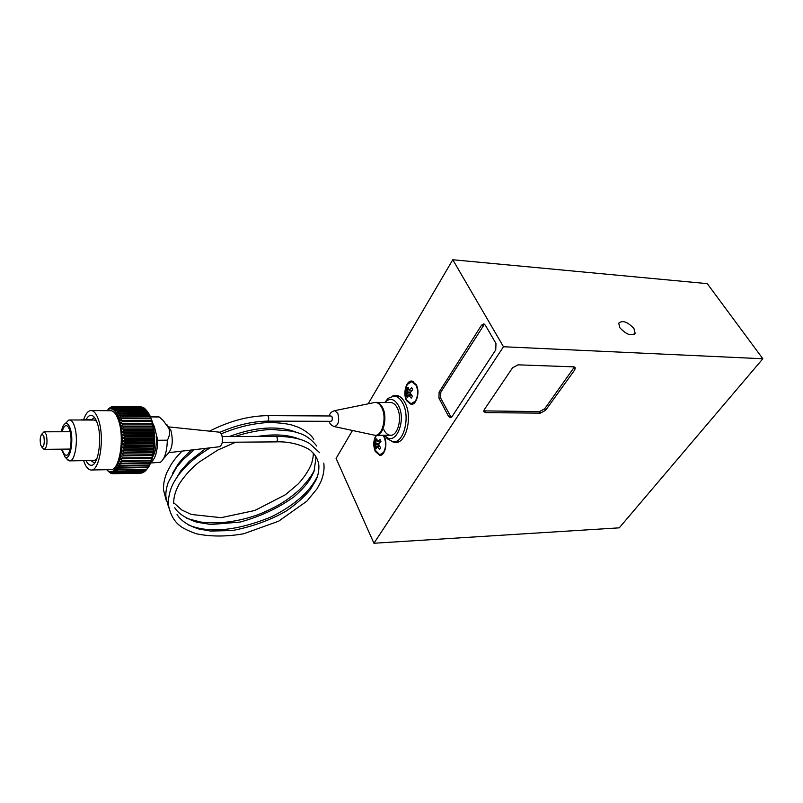 <?xml version="1.0" encoding="UTF-8"?>
<svg xmlns="http://www.w3.org/2000/svg" width="803" height="803" viewBox="0 0 803 803"><rect width="100%" height="100%" fill="white"/><g stroke="black" fill="none" stroke-linecap="round" stroke-linejoin="round"><path stroke-width="1.2" d="M376.025 435.316C373.325 440.265 373.074 445.645 375.282 451.467L379.779 455.371C384.818 455.994 387.899 443.507 384.336 436.722L383.493 435.276M378.524 454.498L380.421 455.331M406.509 400.627L411.046 404.371C416.606 405.204 420.24 391.693 416.285 384.707L411.829 381.054C406.228 380.22 402.634 393.621 406.509 400.627M409.57 403.367L411.708 404.351M619.866 327.724C626.22 334.56 631.309 336.397 635.143 333.245L633.958 328.598C627.595 321.792 622.516 319.985 618.711 323.177L619.866 327.724M391.894 441.63L395.106 442.513C405.967 444.009 412.913 417.108 405.093 402.935C402.614 398.188 399.583 395.648 396.009 395.327L392.085 396.17M452.039 416.586L495.752 349.877L495.973 343.513L485.333 325.145L483.667 323.88L481.519 325.205L439.121 392.085L438.92 398.037L448.496 416.285L450.272 417.69L452.039 416.586M373.937 543.25L503.481 346.745L762.85 358.75L619.254 527.842L373.937 543.25L336.086 458.393L352.487 430.478M368.145 403.829L452.782 259.75L503.481 346.745M452.782 259.75L707.252 283.64L762.85 358.75M540.389 413.113L545.558 410.363L574.737 369.912L575.309 367.814L573.653 366.841L518.086 364.833L512.575 367.774L484.199 409.771L483.727 411.548L485.644 412.672L540.389 413.113L539.506 411.578L544.665 408.837L574.416 366.971M484.46 324.171L440.837 392.115L440.636 398.067L451.206 417.44M412.14 381.084L409.962 381.997M483.707 410.895L539.506 411.578M177.031 514.532C180.986 520.826 188.263 525.644 198.873 529.006L210.476 531.064L232.689 530.502C253.035 526.467 270.952 519.932 286.43 510.879C296.056 504.264 304.006 497.187 310.259 489.639L316.131 479.863C318.229 475.145 319.122 470.197 318.831 465.027C317.847 459.145 315.328 454.568 311.263 451.296C310.42 449.329 295.213 440.937 276.081 441.881L276.081 441.881C277.346 441.259 277.677 439.713 277.075 437.254L276.051 436.31M219.972 432.295C236.212 425.148 252.042 421.424 267.449 421.133L267.449 421.133C268.694 420.501 269.025 418.975 268.443 416.526L267.529 415.623C248.298 415.974 229.006 421.153 209.633 431.151M267.519 421.133L330.936 421.304C332.251 420.712 332.603 419.226 331.99 416.857L330.956 415.984M169.132 452.611L219.44 446.749C222.411 445.003 223.184 440.967 221.748 434.634L219.55 432.185L169.031 426.935M163.581 458.623L168.028 453.565C172.424 448.626 173.378 440.917 170.909 430.418L167.024 424.837M150.974 462.377C155.16 459.055 157.408 451.677 157.739 440.255L167.335 440.185C169.503 436.671 170.045 432.767 168.981 428.491L163.099 420.401L159.195 416.968L158.04 416.857M157.739 440.255L154.437 426.805L152.56 422.85M61.379 449.158L65.133 457.168C70.122 461.002 74.047 440.415 70.383 429.113C69.008 424.727 67.332 422.87 65.364 423.552C63.608 424.456 62.263 427.196 61.329 431.763M66.147 422.729L68.586 420.18L69.761 419.969C71.688 420.23 73.324 422.508 74.649 426.815C78.684 439.171 75.121 462.137 69.47 460.862L66.539 458.633M62.243 449.148L62.493 450.112C63.447 453.344 64.652 455.05 66.087 455.251C70.162 456.164 72.712 439.572 69.821 430.609C68.867 427.477 67.693 425.811 66.288 425.62C64.581 425.63 63.216 427.678 62.202 431.763M150.733 462.98L160.359 462.297C164.665 459.085 166.984 451.718 167.335 440.185M156.224 435.848C156.776 444.882 155.591 451.908 152.68 456.927M159.195 416.968L150.623 416.928M83.663 419.517C85.76 413.475 88.31 410.484 91.331 410.564C94.222 410.945 96.691 414.228 98.709 420.411C104.872 438.368 99.452 471.893 90.9 470.006C88.019 469.665 85.59 466.533 83.602 460.641M110.392 410.704L110.975 410.714C113.956 411.086 116.485 414.338 118.563 420.471C124.907 438.257 119.336 471.461 110.543 469.614L91.512 469.996M86.152 419.527C87.678 416.616 89.374 415.211 91.221 415.312C93.67 415.633 95.738 418.403 97.444 423.623C102.603 438.719 98.056 466.824 90.859 465.258C89.083 465.088 87.467 463.532 86.021 460.601M149.358 415.703L150.422 416.466L148.404 413.605L149.499 414.579L146.307 410.203L149.499 414.579L152.028 420.892L149.358 415.703L120.932 415.552L121.183 416.215L118.964 418.443L116.335 412.732L113.243 409.369L109.961 408.617L106.588 410.674M108.114 409.048L111.456 406.719L109.961 408.617L112.29 406.579L111.065 408.576L113.795 406.709L112.159 408.827L114.959 407.171L113.243 409.369L115.783 407.693L114.307 410.213L116.907 408.687L115.341 411.327L117.991 409.982L118.302 410.413L116.335 412.732L119.035 411.568L119.326 412.08L117.278 414.388L120.018 413.435L120.289 414.017L118.151 416.305L120.932 415.552M112.109 406.73L111.456 406.719M140.806 406.89L112.621 406.559M142.251 407.262L113.454 406.629M141.95 406.97L113.795 406.709M143.657 407.944L142.804 407.272L114.628 407.011M143.155 407.432L114.959 407.171M145.012 408.928L144.008 407.944L115.783 407.693M144.349 408.205L116.114 407.954M147.481 411.568L145.172 408.928L116.907 408.687M145.504 409.269L117.228 409.028M146.307 410.203L117.991 409.982M146.628 410.634L118.302 410.413M147.381 411.768L119.035 411.568M147.692 412.28L119.326 412.08M148.404 413.605L120.018 413.435M148.685 414.187L120.289 414.017M149.609 416.356L121.183 416.215M150.221 418.032L121.765 417.911L121.996 418.644L119.697 420.802L118.964 418.443L121.765 417.911M150.462 418.744L121.996 418.644M151.004 420.571L152.028 420.892L152.7 423.402L151.004 420.571L122.518 420.491L122.718 421.274L120.34 423.352L119.697 420.802L122.518 420.491M151.205 421.354L122.718 421.274M151.687 423.311L152.7 423.402L153.283 426.072L151.687 423.311L123.18 423.261L123.351 424.104L120.892 426.062L120.34 423.352L123.18 423.261M151.857 424.135L123.351 424.104M152.259 426.212L153.283 426.072L153.754 428.882L152.259 426.212L123.732 426.202L123.873 427.086L121.353 428.912L120.892 426.062L123.732 426.202M152.409 427.086L123.873 427.086M152.721 429.254L153.754 428.882L154.126 431.793L152.721 429.254L124.184 429.284L124.294 430.197L121.705 431.873L121.353 428.912L124.184 429.284M152.841 430.157L124.294 430.197M153.072 432.395L154.126 431.793L154.377 434.794L153.072 432.395L124.515 432.476L124.595 433.409L121.956 434.925L121.705 431.873L124.515 432.476M153.152 433.319L124.595 433.409M153.313 435.617L154.377 434.794L154.527 437.846L153.313 435.617L124.736 435.738L124.786 436.691L122.086 438.016L121.956 434.925L124.736 435.738M153.353 436.561L124.786 436.691M153.423 438.88L154.527 437.846L154.557 440.917L153.423 438.88L124.846 439.04L124.856 440.004L122.116 441.138L122.086 438.016L124.846 439.04M153.423 439.823L124.856 440.004M153.403 442.152L154.557 440.917L154.467 443.969L153.403 442.152L124.836 442.363L124.806 443.326L122.036 444.24L122.116 441.138L124.836 442.363M153.383 443.095L124.806 443.326M153.273 445.404L154.467 443.969L154.266 446.99L153.212 446.338L153.273 445.404L124.706 445.655L124.646 446.609L121.845 447.311L122.036 444.24L124.706 445.655M153.212 446.338L124.646 446.609M153.012 448.596L154.266 446.99L153.955 449.941L152.921 449.509L153.012 448.596L124.455 448.897L124.365 449.831L121.544 450.312L121.845 447.311L124.455 448.897M152.921 449.509L124.365 449.831M152.64 451.708L153.955 449.941L153.534 452.802L152.51 452.591L152.64 451.708L124.094 452.059L123.963 452.952L121.133 453.203L121.544 450.312L124.094 452.059M152.51 452.591L123.963 452.952M152.148 454.709L153.534 452.802L153.002 455.522L151.988 455.552L152.148 454.709L123.622 455.09L123.461 455.943L120.631 455.974L121.133 453.203L123.622 455.09M151.988 455.552L123.461 455.943M151.546 457.559L153.002 455.522L152.379 458.091L151.355 458.352L151.546 457.559L123.04 457.981L122.859 458.784L120.028 458.583L120.631 455.974L123.04 457.981M151.355 458.352L122.859 458.784M150.844 460.229L152.379 458.091L151.657 460.49L150.623 460.972L150.844 460.229L122.367 460.691L122.156 461.444L119.336 461.012L120.028 458.583L122.367 460.691M150.623 460.972L122.156 461.444M150.051 462.709L151.657 460.49L150.854 462.679L149.8 463.391L150.051 462.709L121.594 463.201L121.353 463.893L118.563 463.241L119.336 461.012L121.594 463.201M149.8 463.391L121.353 463.893M149.167 464.967L150.854 462.679L148.896 465.579L149.167 464.967L120.741 465.489L120.48 466.101L117.72 465.248L118.563 463.241L120.741 465.489M148.896 465.579L120.48 466.101M148.204 466.975L149.97 464.656L147.903 467.507L148.204 466.975L119.818 467.527L119.527 468.069L116.806 467.005L117.72 465.248L119.818 467.527M147.903 467.507L119.527 468.069M147.17 468.721L149.017 466.392L146.859 469.183L118.513 469.755L115.843 468.5L116.806 467.005L118.814 469.293M146.859 469.183L118.513 469.755M117.449 471.16L146.076 470.197L117.449 471.16L114.829 469.725L115.843 468.5L117.76 470.789M146.076 470.197L147.421 468.581M116.345 472.274L144.931 471.371L116.345 472.274L113.775 470.668L114.829 469.725L116.666 471.983M144.931 471.371L145.644 470.568M115.2 473.077L143.576 472.365L115.2 473.077L112.701 471.331L113.775 470.668L115.532 472.877M143.757 472.254L144.309 471.672M114.036 473.559L142.553 472.826L114.036 473.559L111.607 471.682L112.701 471.331L114.377 473.449M112.862 473.74L141.338 473.097L112.862 473.74L110.503 471.752L111.607 471.682L113.203 473.72M112.761 473.66L111.697 473.599L109.409 471.522L110.503 471.752L112.029 473.67M111.366 473.298L108.325 471L110.864 473.308M110.011 472.636L107.271 470.187L109.72 472.646M108.706 471.682L106.99 469.926M106.759 469.685L108.606 471.682M153.534 452.802L121.133 453.203M153.955 449.941L121.544 450.312M154.266 446.99L121.845 447.311M154.467 443.969L122.036 444.24M154.557 440.917L122.116 441.138M154.527 437.846L122.086 438.016M154.377 434.794L121.956 434.925M154.126 431.793L121.705 431.873M153.754 428.882L121.353 428.912M153.283 426.072L120.892 426.062M96.541 421.133L94.021 420.049M94.493 417.47L91.1 420.039M80.32 419.999L90.95 419.537M90.709 460.531L94.624 463.05M94.122 460.47L96.651 459.346M81.735 419.507L81.886 420.009M43.824 436.159L41.977 433.941C40.18 435.969 39.738 439.642 40.672 444.972L41.886 447.181C44.135 446.388 44.777 442.714 43.824 436.159M42.971 432.907L44.386 431.803L46.393 434.774C47.658 442.553 46.945 447.401 44.275 449.339L43.131 448.455M384.778 435.266L385.31 435.868C395.016 447.331 406.86 420.983 398.529 405.716C394.845 399.201 390.659 397.766 385.972 401.39L384.908 402.474M384.838 402.474L388.04 398.368L394.062 396.009C397.525 396.321 400.466 398.79 402.865 403.407C410.433 417.159 403.718 443.266 393.189 441.811L387.277 438.819L384.697 435.266M375.824 402.363L390.931 402.554C393.41 402.775 395.508 404.551 397.224 407.864C402.574 417.69 397.806 436.28 390.308 435.236C387.729 435.025 385.581 433.198 383.864 429.746M376.537 435.306L375.142 437.846C373.746 441.851 373.726 445.916 375.061 450.031L379.779 454.809L383.493 452.45C385.972 447.853 386.223 442.824 384.236 437.364L382.981 435.276M377.791 441.67L376.687 438.829L375.573 440.536L377.199 441.148M377.36 441.64L380.04 439.452L380.973 441.55L378.896 443.848L378.845 444.972L380.672 447.793L379.548 449.489L377.119 446.558L376.195 448.827L375.272 446.739L376.195 444.471L375.573 440.536M376.246 443.346L379.146 443.537M378.976 441.811L380.251 442.282M379.036 446.558L377.721 446.679M377.972 441.75L380.622 441.901M378.916 444.28L376.195 444.471M375.272 446.739L379.167 445.545M377.119 446.558L379.689 446.378M413.816 381.756L412.933 381.666M407.412 384.396L406.248 386.765L405.876 397.957L406.619 399.954L411.066 403.789L415.372 401.109C418.052 396.16 418.323 390.92 416.175 385.38L411.809 381.636L407.412 384.396M409.5 390.117L408.888 390.067L408.125 387.247L406.92 389.094L408.797 389.826M408.888 390.067L411.748 387.668L412.752 389.786L410.544 392.255L410.484 393.43L412.421 396.291L411.216 398.127L408.627 395.196L407.593 397.666L406.599 395.558L407.683 391.904L406.92 389.094M407.683 391.904L410.604 392.175M409.63 390.148L411.658 390.941M411.578 395.136L409.279 395.277M409.54 390.138L412.17 390.378M410.544 392.948L407.623 393.079M406.599 395.558L410.975 394.243M408.627 395.196L411.517 395.056M411.397 403.789L413.404 403.748M450.222 416.295L448.496 416.285M440.636 398.067L438.92 398.037M440.837 392.115L439.121 392.085M483.286 325.305L481.519 325.205M544.665 408.837L545.558 410.363M484.781 411.096L485.644 412.672M573.784 368.376L574.737 369.912M376.406 402.363C378.855 402.584 380.933 404.371 382.629 407.713C387.929 417.62 383.212 436.35 375.784 435.306L374.258 435.136C381.897 437.454 387.317 418.082 381.796 407.763C379.909 404.07 377.601 402.293 374.871 402.454L376.406 402.363M373.837 402.664L334.61 410.684L337.792 413.304C339.659 420.762 338.505 425.199 334.319 426.594L374.258 435.136M334.068 410.805L334.61 410.684C331.529 411.598 329.752 413.364 329.27 415.974M330.635 415.974L332.02 416.797C332.653 419.628 332.191 421.133 330.615 421.304M634.34 334.319L635.143 333.245M395.839 442.503L395.106 442.513M222.29 436.571L276.122 436.31C291.007 436.521 302.109 438.88 309.416 443.407L319.714 452.741M182.06 451.105C174.803 458.764 174.351 459.888 171.36 464.164L166.954 472.365C164.334 478.578 163.21 484.54 163.571 490.242L166.402 501.052M173.699 502.708L181.769 509.975L191.325 514.472L221.116 517.674L254.832 510.487L285.376 494.758L298.144 484.008C304.367 477.163 308.864 470.317 311.644 463.461C313.019 458.322 313.531 454.869 313.18 453.103M174.703 507.637C178.075 513.428 185.483 518.296 196.916 522.251L211.059 524.479L239.977 522.091C260.252 516.59 278.3 508.138 294.099 496.746C307.84 484.52 310.43 479.13 313.983 471.502L315.93 458.252L315.549 456.074M313.802 439.291C311.193 434.965 306.094 430.98 298.515 427.326L291.911 425.028C285.497 423.382 277.326 422.549 267.419 422.549C252.283 423.542 236.925 427.276 221.347 433.761M194.296 449.68L182.954 459.788L176.68 467.145L168.269 482.272C166.311 487.973 165.538 492.942 165.94 497.177L168.73 507.928M316.804 446.077C311.584 439.442 305.622 435.116 298.927 433.108L292.071 431.141L271.093 429.424C259.439 430.047 247.404 432.415 234.988 436.511M210.256 447.813C201.262 453.203 193.382 459.186 186.607 465.77C178.216 474.764 178.216 475.587 175.074 480.304C170.527 487.582 168.279 495.622 168.329 504.404C170.136 514.261 174.11 521.468 180.253 526.005C182.943 528.244 188.273 530.823 196.223 533.754C210.587 536.745 226.396 536.755 243.64 533.784L278.651 521.197L306.957 501.102L317.044 488.796L320.829 481.85C323.599 475.035 324.593 468.781 323.79 463.09M267.54 415.623L331.027 415.984M329.24 421.304L329.541 422.237C329.822 423.954 331.408 425.409 334.319 426.594M376.276 435.306L390.308 435.236M172.394 473.569L178.306 463.793L182.903 458.222L191.435 450.011M295.966 432.144C288.518 429.143 279.474 427.768 268.834 428.029C259.068 428.38 246.662 430.097 229.246 436.541M205.959 448.315L189.247 461.344L180.645 471.06L174.793 480.786M299.439 439.161C288.538 434.694 274.656 433.771 257.803 436.4M235.741 442.202L217.904 450.001L199.465 461.866C189.006 469.735 179.762 482.181 177.975 486.427C174.974 492.43 173.558 498.071 173.709 503.351M186.898 518.447L200.62 522.03C218.617 524.279 237.738 521.84 257.974 514.713C278.5 506.462 288.749 499.225 299.569 489.669C307.278 481.68 312.317 474.964 314.666 469.534M188.695 525.082C209.332 533.443 236.554 530.843 270.36 517.273C283.84 510.798 295.223 503.069 304.508 494.116C310.279 488.234 314.666 482.141 317.667 475.848M222.311 442.302L276.071 441.881M65.364 423.552L68.586 420.18M69.761 419.969L94.483 420.049M69.871 460.852L94.613 460.46M65.133 457.168L68.305 460.47M158.532 416.857L150.573 416.817M91.331 410.564L110.975 410.714M90.859 465.258L91.381 465.248M108.686 409.048L109.549 408.115M41.977 433.941L43.964 431.873M44.386 431.803L70.132 431.743M44.436 449.339L70.172 449.068M41.886 447.181L43.854 449.198M385.972 401.39L388.04 398.368M394.062 396.009L398.85 396.09M393.902 441.811L398.669 441.77M385.31 435.868L387.277 438.819M375.142 437.846L375.061 450.031M381.194 454.779L380.1 454.799M413.254 381.666L411.809 381.636M406.248 386.765L405.876 397.957"/></g></svg>
